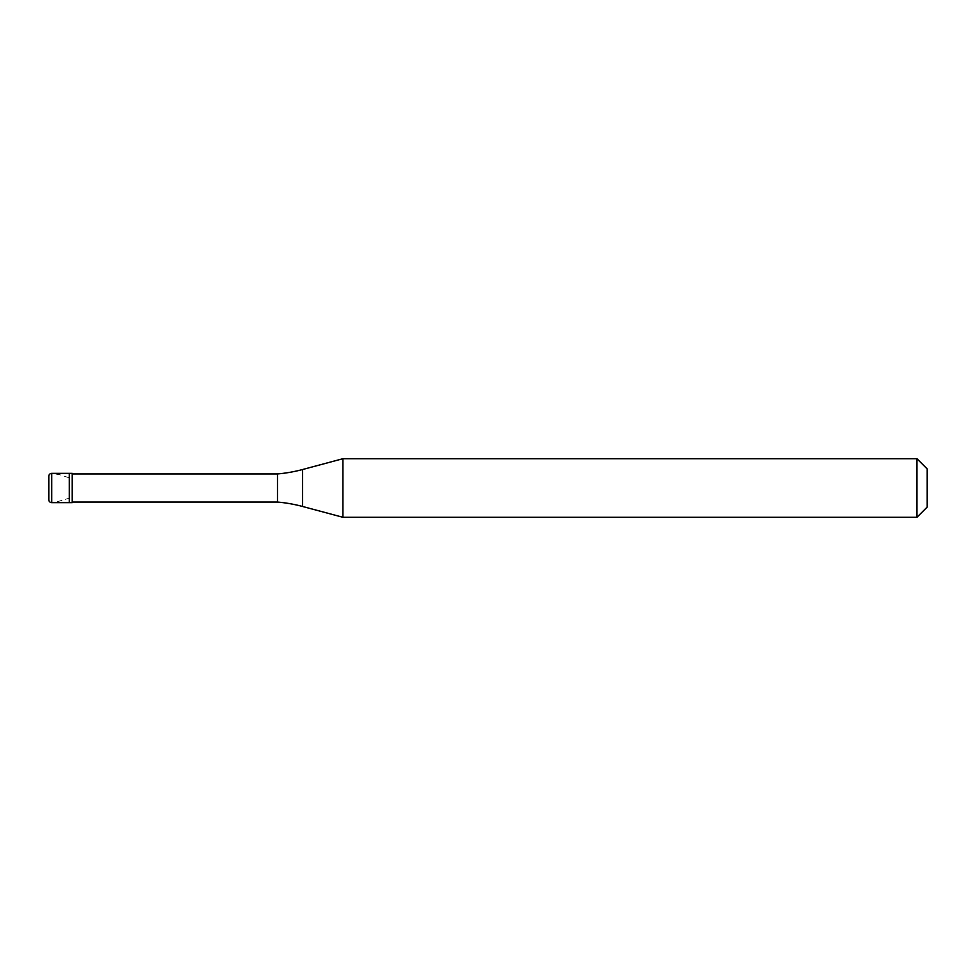 <?xml version="1.0" encoding="UTF-8"?>
<svg xmlns="http://www.w3.org/2000/svg" width="976" height="976" viewBox="0 0 976 976"><rect width="100%" height="100%" fill="white"/><g stroke="black" fill="none" stroke-linecap="round" stroke-linejoin="round"><path stroke-width="0.73" stroke-dasharray="4.88 3.66" d="M68.808 477.691L59.695 474.69L51.728 473.458L49.532 474.348L48.8 476.288L48.8 499.712L48.8 476.288L48.8 499.712L49.532 501.652L51.374 502.542L56.279 502.006L68.808 498.309M69.296 502.64L69.296 473.36L69.296 502.64M72.224 473.946L72.224 502.054M927.2 507.032L927.2 468.968L927.2 507.032M277.477 473.946L277.477 502.054M342.893 458.72L342.893 517.28M916.952 458.72L916.952 517.28M51.728 473.36L51.728 502.64M302.609 469.517L302.609 506.483"/><path stroke-width="1.46" d="M51.728 473.36A2.928 2.928 0 0 0 48.8 476.288L48.8 499.712A2.928 2.928 0 0 0 51.728 502.64L72.224 502.64L72.224 473.36L69.296 473.36L69.296 502.64L69.296 473.36L51.728 473.36L51.728 502.64M72.224 502.054L277.477 502.054A146.4 146.4 0 0 1 302.609 506.483L342.893 517.28L916.952 517.28L927.2 507.032L927.2 468.968L916.952 458.72L916.952 517.28M72.224 473.946L277.477 473.946L277.477 502.054M277.477 473.946A146.4 146.4 0 0 0 302.609 469.517L342.893 458.72L342.893 517.28M342.893 458.72L916.952 458.72M302.609 469.517L302.609 506.483"/></g></svg>
